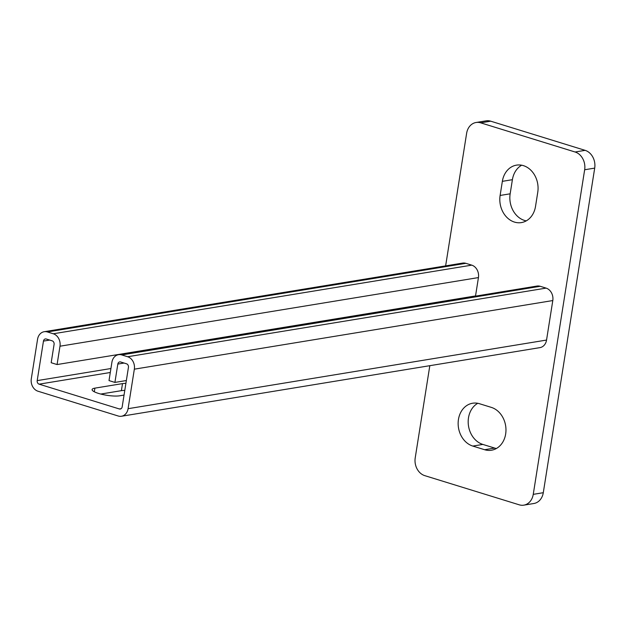 <?xml version="1.0" encoding="UTF-8"?>
<svg xmlns="http://www.w3.org/2000/svg" width="626" height="626" viewBox="0 0 626 626"><rect width="100%" height="100%" fill="white"/><g stroke="black" fill="none" stroke-linecap="round" stroke-linejoin="round"><path stroke-width="0.94" d="M128.08 408.692L134.34 369.176A10.251 8.357 -99.3 0 0 127.641 356.742L121.741 354.926A10.251 8.357 -99.3 0 0 118.517 354.692A10.251 8.357 -99.3 0 0 111.913 362.251L109.01 380.592L114.91 382.416L117.821 364.074A2.927 2.387 -99.3 0 1 119.707 361.914A2.927 2.387 -99.3 0 1 120.622 361.977L126.53 363.8A2.927 2.387 -99.3 0 1 128.44 367.352L122.18 406.869A2.927 2.387 -99.3 0 1 120.294 409.028A2.927 2.387 -99.3 0 1 119.37 408.966L39.117 384.168A2.927 2.387 -99.3 0 1 37.2 380.616L43.46 341.1A2.927 2.387 -99.3 0 1 45.346 338.94A2.927 2.387 -99.3 0 1 46.269 339.01L52.169 340.834A2.927 2.387 -99.3 0 1 54.086 344.386L51.175 362.728L57.076 364.551L59.986 346.209A10.251 8.357 -99.3 0 0 53.288 333.775L47.388 331.952A10.251 8.357 -99.3 0 0 44.164 331.717A10.251 8.357 -99.3 0 0 37.56 339.276L31.3 378.793A10.251 8.357 -99.3 0 0 37.998 391.227L118.259 416.016A10.251 8.357 -99.3 0 0 121.483 416.251A10.251 8.357 -99.3 0 0 128.08 408.692L546.545 340.059A10.251 8.357 -99.3 0 1 539.941 347.626L121.483 416.251M124.785 390.405A15.376 3.349 9 0 0 121.389 390.663L100.763 394.051M125.904 383.355A15.376 3.349 9 0 0 122.508 383.613L94.886 388.143A15.376 3.349 9 0 0 92.1 389.56A15.376 3.349 9 0 0 102.421 394.45A15.376 3.349 9 0 0 119.676 395.796L124.05 395.076M59.986 346.209L478.444 277.576L475.533 295.926L57.076 364.551M478.444 277.576A10.251 8.357 -99.3 0 0 471.746 265.142L465.846 263.327A10.251 8.357 -99.3 0 0 462.622 263.092L44.164 331.717M134.34 369.176L552.797 300.55L546.545 340.059M552.797 300.55A10.251 8.357 -99.3 0 0 546.099 288.116L540.199 286.293A10.251 8.357 -99.3 0 0 536.975 286.059L118.517 354.692M114.91 382.416L126.35 380.545M496.387 448.506A21.957 17.904 80.7 0 1 494.65 448.067L482.842 444.421A21.957 17.904 80.7 0 1 468.381 425.093A21.957 17.904 80.7 0 1 477.771 403.3M445.634 265.878L466.628 133.299A14.641 11.933 80.7 0 1 476.065 122.493L486.105 120.849A14.641 11.933 80.7 0 1 490.714 121.186L585.13 150.35A14.641 11.933 80.7 0 1 594.7 168.112L543.29 492.701A14.641 11.933 80.7 0 1 533.853 503.507L523.813 505.151A14.641 11.933 80.7 0 1 519.212 504.814L424.788 475.65A14.641 11.933 80.7 0 1 415.218 457.888L429.819 365.686M526.247 220.876A21.957 17.904 80.7 0 1 510.159 193.81L512.397 179.693A21.957 17.904 80.7 0 1 521.669 165.209M472.802 446.072A21.957 17.904 80.7 0 1 458.138 423.591A21.957 17.904 80.7 0 1 472.599 403.23A21.957 17.904 80.7 0 1 479.508 403.731L491.308 407.377A21.957 17.904 80.7 0 1 505.972 429.859A21.957 17.904 80.7 0 1 491.512 450.219A21.957 17.904 80.7 0 1 484.602 449.718L472.802 446.072L482.842 444.421M476.065 122.493A14.641 11.933 80.7 0 1 480.666 122.829L575.091 152.001A14.641 11.933 80.7 0 1 584.661 169.756L533.25 494.352A14.641 11.933 80.7 0 1 523.813 505.151M535.527 206.392A21.957 17.904 80.7 0 1 521.372 222.59A21.957 17.904 80.7 0 1 500.119 195.453L502.349 181.344A21.957 17.904 80.7 0 1 516.497 165.139A21.957 17.904 80.7 0 1 537.757 192.276L535.527 206.392M39.117 384.168L110.293 372.493M119.37 408.966L121.147 408.668M53.288 333.775L471.746 265.142M47.388 331.952L465.846 263.327M127.641 356.742L546.099 288.116M121.741 354.926L540.199 286.293M117.821 364.074L124.081 363.049M37.2 380.616L110.919 368.526M43.46 341.1L49.72 340.075M122.508 383.613L121.389 390.663M94.886 388.143L94.315 391.782M594.7 168.112L584.661 169.756M585.13 150.35L575.091 152.001M543.29 492.701L533.25 494.352M490.714 121.186L480.666 122.829M494.65 448.067L484.602 449.718M510.159 193.81L500.119 195.453M512.397 179.693L502.349 181.344"/></g></svg>

